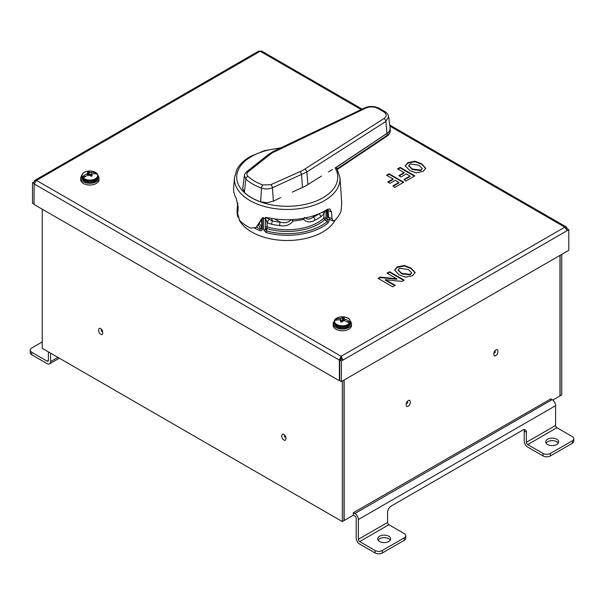 <?xml version="1.0" encoding="UTF-8"?>
<svg xmlns="http://www.w3.org/2000/svg" width="604" height="604" viewBox="0 0 604 604"><rect width="100%" height="100%" fill="white"/><g stroke="black" fill="none" stroke-linecap="round" stroke-linejoin="round"><path stroke-width="0.91" d="M495.167 351.649A0.672 0.385 -60 0 1 494.525 352.751M407.504 402.256A0.672 0.385 -60 0 1 406.869 403.366M285.231 437.19A0.672 0.385 60 0 1 284.597 436.08M102.023 331.415A0.672 0.385 60 0 1 101.381 330.305M560.104 255.318L560.104 395.846L561.765 394.888L561.765 254.359M550.81 398.882L353.28 512.758L353.28 515.257L344.137 520.535L344.137 380.007M559.953 255.401L559.953 395.93L552.766 400.082M342.325 381.048L342.325 521.584L42.235 348.327L42.235 209.173M342.325 521.584L343.993 520.618L343.993 380.09M378.089 540.112A6.455 3.73 180 0 1 388.742 538.723A6.455 3.73 180 0 1 390.26 540.112M388.742 536.224A6.455 3.73 180 0 1 390.629 538.859A6.455 3.73 180 0 1 386.643 542.301A6.455 3.73 180 0 1 379.606 541.494A6.455 3.73 180 0 1 377.719 538.859A6.455 3.73 180 0 1 381.705 535.416A6.455 3.73 180 0 1 388.742 536.224M546.107 443.109A6.455 3.73 180 0 1 556.76 441.72A6.455 3.73 180 0 1 558.277 443.109M556.76 439.221A6.455 3.73 180 0 1 558.647 441.856A6.455 3.73 180 0 1 554.661 445.299A6.455 3.73 180 0 1 547.624 444.491A6.455 3.73 180 0 1 545.737 441.856A6.455 3.73 180 0 1 549.723 438.413A6.455 3.73 180 0 1 556.76 439.221M353.28 515.084L354.888 516.012A1.857 1.072 60 0 1 356.201 518.292L356.201 538.066A4.915 2.839 60 0 0 359.682 544.083L375.054 552.962A5.164 2.982 0 0 0 382.355 552.962L382.355 550.463L404.272 537.809A5.164 2.982 180 0 0 405.782 535.703A5.164 2.982 180 0 0 404.272 533.596L388.901 524.717A1.857 1.072 -120 0 1 387.587 522.445L387.587 512.358A5.164 2.982 -60 0 1 391.241 506.039L522.732 430.116A5.164 2.982 -60 0 1 525.314 429.867A5.164 2.982 -60 0 1 526.378 432.23L526.378 442.309A1.857 1.072 60 0 0 527.7 444.589L543.064 453.461L543.064 455.96A5.164 2.982 0 0 0 550.372 455.96L572.29 443.306A5.164 2.982 0 0 0 573.8 441.192L573.8 438.7A5.164 2.982 180 0 1 572.29 440.807L572.29 443.306M353.431 512.675L354.888 513.521A4.915 2.839 60 0 1 358.368 519.538L358.368 539.312A1.857 1.072 -120 0 0 359.682 541.592L375.054 550.463L375.054 552.962M48.395 351.883L48.395 360.354A1.857 1.072 60 0 1 48.01 361.207A1.857 1.072 60 0 1 47.082 361.109L31.71 352.238A5.164 2.982 180 0 1 30.2 350.131A5.164 2.982 180 0 1 31.71 348.025L42.235 341.947M30.2 350.131L30.2 352.63A5.164 2.982 0 0 0 31.71 354.737L47.082 363.608A4.915 2.839 60 0 0 49.543 363.85A4.915 2.839 60 0 0 50.562 361.6L57.893 357.364M50.562 353.136L50.562 361.6M573.8 438.7A5.164 2.982 180 0 0 572.29 436.586L556.918 427.715A1.857 1.072 60 0 1 555.605 425.435L555.605 405.669A4.915 2.839 -120 0 0 552.124 399.644L550.667 398.799M543.064 455.96L527.7 447.081A4.915 2.839 60 0 1 524.219 441.063L524.219 430.977L526.378 432.23M523.993 429.648A5.164 2.982 -60 0 1 524.219 430.977M382.355 552.962L404.272 540.308A5.164 2.982 0 0 0 405.782 538.202L405.782 535.703M382.355 550.463A5.164 2.982 180 0 1 375.054 550.463M550.372 455.96L550.372 453.461L572.29 440.807M550.372 453.461A5.164 2.982 180 0 1 543.064 453.461M423.132 171.423L416.096 172.865L409.731 170.539L405.216 165.813L407.874 162.612L414.888 161.192L421.539 163.722L425.76 168.244L423.132 171.423M398.783 175.643L404.099 172.57L397.591 168.901L400.165 167.414L414.797 175.862L405.692 181.117L404.038 179.448L409.95 176.036L406.296 173.929L401.056 176.949L398.783 175.643M387.738 182.015L393.061 178.943L386.552 175.273L389.127 173.793L403.751 182.234L394.654 187.489L392.993 185.828L398.904 182.408L395.258 180.302L390.01 183.329L387.738 182.015M401.97 281.426L385.329 279.697L395.25 285.307L392.675 286.794L378.044 278.346L380.248 277.07L396.828 278.791L386.975 273.189L389.55 271.709L404.174 280.15L401.97 281.426M412.509 275.718L405.48 277.153L399.108 274.835L394.593 270.109L397.251 266.908L404.265 265.481L410.924 268.01L415.144 272.532L412.509 275.718M566.567 228.841L567.171 228.493L566.439 227.059L564.838 227.142L567.171 230.653L568.794 229.716L568.794 250.298L341.381 381.6L341.381 361.018L343.004 360.075L341.132 356.3L339.259 360.075L34.141 183.926L36.482 180.415L34.873 180.332L34.141 181.759L34.753 182.114M34.873 180.332L258.814 51.038L260.188 51.257L36.482 180.415L341.132 356.3L341.041 359.289M341.041 359.184L339.373 360.15L340.92 359.116M339.373 360.15L339.373 380.731L34.028 204.439L34.156 183.775M34.141 181.759L32.518 182.695L34.171 183.654M32.518 182.695L32.518 203.276L34.028 204.144M568.794 229.716L567.133 228.757L566.665 229.022M341.381 361.018L339.712 360.052L339.712 380.633L341.381 381.6M567.171 230.653L343.004 360.075L341.336 359.116L339.712 360.052M341.336 359.116L341.132 358.225M361.177 109.558L260.188 51.257L261.562 51.038L362.136 109.105M566.628 228.946L567.292 228.848M405.231 166.07L407.874 163.125L414.888 161.698L421.539 164.228L425.744 168.493M420.799 170.079L422.226 168.38L418.927 165.232L410.184 163.948L408.742 165.655L412.336 169.029L420.799 170.079L420.799 170.585L422.196 168.637M408.772 165.911L412.336 169.535L420.799 170.585M399.221 175.892L404.099 173.076L404.099 172.57M398.028 169.15L400.165 167.92L400.165 167.414M400.165 167.92L414.359 176.111M404.355 179.773L409.95 176.542L409.95 176.036M388.176 182.272L393.061 179.448L393.061 178.943M386.99 175.53L389.127 174.299L389.127 173.793M389.127 174.299L403.313 182.491M393.31 186.145L398.904 182.914L398.904 182.408M394.812 285.564L385.329 280.203L385.329 279.697M378.481 278.603L380.248 277.576L380.248 277.07M380.248 277.576L396.828 279.297L396.828 278.791M387.413 273.446L389.55 272.215L389.55 271.709M389.55 272.215L403.736 280.407M394.608 270.358L397.251 267.413L404.265 265.987L410.924 268.516L415.129 272.781M410.176 274.367L411.611 272.676L408.312 269.52L399.561 268.244L398.119 269.943L401.72 273.325L410.176 274.367L410.176 274.873L411.581 272.925M398.149 270.199L401.72 273.831L410.176 274.873M337.228 319.969L334.956 319.576A8.162 4.711 -0 0 0 334.707 319.916A8.162 4.711 -0 0 0 334.246 320.951L334.556 320.701A13.749 10.751 27.4 0 1 339.75 319.81A13.741 4.613 -111.4 0 1 340.807 320.981A13.794 3.918 95.6 0 0 340.513 321.804A3.956 2.288 -0 0 0 341.192 321.962A3.956 2.288 -0 0 0 341.909 322.045A13.794 2.529 -76.1 0 1 342.242 321.23A13.741 9.143 140.7 0 1 344.197 320.581A13.749 10.751 27.4 0 1 349.384 323.268L349.693 323.623A8.162 4.711 -0 0 0 350.411 322.249L350.094 321.894A7.837 4.522 -0 0 0 344.574 316.964A7.837 4.522 -0 0 0 335.273 319.327A13.749 10.751 27.4 0 1 340.46 318.444A13.741 10.532 -47.4 0 1 342.415 317.878A13.794 3.918 95.6 0 1 342.747 317.508A3.956 2.288 -0 0 1 343.465 317.591A3.956 2.288 -0 0 1 344.137 317.749A13.794 2.529 -76.1 0 0 343.85 318.127A13.741 5.995 77 0 1 344.907 319.206A13.749 10.751 27.4 0 1 350.094 321.894M334.556 320.701A7.837 4.522 -0 0 0 340.075 325.632A7.837 4.522 -0 0 0 349.384 323.268M342.415 317.878L342.596 320.007L340.762 320.581L340.46 318.444M344.907 319.206L344.68 320.739M346.719 321.607L350.411 322.249M342.46 321.139L341.728 321.796L340.867 321.532M342.785 321.487L342.747 317.508M343.427 320.799L343.85 318.127M340.807 320.981L340.913 321.909M342.596 320.007L342.438 320.852M344.023 320.626L343.616 320.188M97.372 174.246L97.667 174.465A8.162 4.711 -0 0 0 97.486 174.163A8.162 4.711 -0 0 0 96.595 173.174L96.3 172.955A13.749 10.117 140.2 0 0 91.415 172.525A13.741 11.234 35 0 0 89.324 172.155A13.794 5.557 -101.2 0 0 88.833 171.815A3.956 2.288 -0 0 0 88.146 171.959A3.956 2.288 -0 0 0 87.527 172.178A13.794 4.168 70.4 0 1 87.973 172.525A13.741 4.387 -82.8 0 0 87.233 173.688A13.749 10.117 140.2 0 0 82.355 176.829L82.061 177.214A8.162 4.711 -0 0 0 83.133 178.505L83.427 178.12A7.837 4.522 -0 0 0 93.258 179.614A7.837 4.522 -0 0 0 97.372 174.246A13.749 10.117 140.2 0 0 92.495 173.816A13.741 3.005 105.5 0 0 91.755 175.069A13.794 5.557 -101.2 0 1 92.201 175.862A3.956 2.288 -0 0 1 91.582 176.081A3.956 2.288 -0 0 1 90.894 176.225A13.794 4.168 70.4 0 0 90.404 175.447A13.741 9.853 -151.8 0 0 88.312 174.979A13.749 10.117 140.2 0 0 83.427 178.12M94.586 173.733L96.3 172.955A7.837 4.522 -0 0 0 86.47 171.46A7.837 4.522 -0 0 0 82.355 176.829M92.118 174.42L91.136 174.692L91.415 172.525M91.876 174.843L89.165 174.299L89.43 175.19M87.233 173.688L87.474 175.364M86.213 176.058L82.061 177.214M88.403 174.994L87.973 172.525M88.969 175.794L88.833 171.815M89.324 172.155L89.165 174.299M91.468 176.104L91.453 175.53L90.66 175.84M91.642 176.058L91.755 175.069M88.207 174.564L87.822 175.198M350.562 321.494A9.143 5.277 180 0 1 351.468 323.789L351.468 325.481A9.143 5.277 180 0 1 348.621 329.308A9.143 5.277 180 0 1 338.716 330.328A9.143 5.277 180 0 1 333.182 325.481L333.182 323.789A9.143 5.277 180 0 1 334.095 321.494M351.468 323.789A9.143 5.277 180 0 1 348.621 327.625A9.143 5.277 180 0 1 338.716 328.644A9.143 5.277 180 0 1 333.182 323.789M99.003 179.584A9.143 5.277 180 0 1 99.003 179.72A9.143 5.277 180 0 1 99.003 179.856A9.143 5.277 180 0 1 89.747 184.998A9.143 5.277 180 0 1 80.725 179.72A9.143 5.277 180 0 1 80.725 179.584M98.097 175.741A9.143 5.277 180 0 1 99.003 178.037A9.143 5.277 180 0 1 99.003 178.172A9.143 5.277 180 0 1 89.747 183.314A9.143 5.277 180 0 1 80.725 178.037A9.143 5.277 180 0 1 80.725 177.901A9.143 5.277 180 0 1 81.631 175.741M326.009 210.184L326.092 218.218A1.238 0.695 179.4 0 0 325.05 217.817A1.238 0.695 179.4 0 0 323.918 218.142L323.872 213.944L321.034 216.617A43.428 25.074 180 0 1 315.19 220.06C310.592 222.733 306.726 222.514 303.578 219.38A43.329 25.013 180 0 1 293.136 221.004C289.905 225.111 285.405 226.636 279.629 225.556A43.428 25.074 180 0 1 275.99 225.096A43.428 25.074 180 0 1 271.589 224.265L267.149 222.717L267.157 226.923A43.511 25.119 -0 0 0 275.968 228.901A43.511 25.119 -0 0 0 323.918 218.142A1.238 0.853 -132.2 0 0 324.96 219.524A44.749 25.836 180 0 1 275.651 230.585A44.749 25.836 180 0 1 266.583 228.554A21.276 12.284 180 0 1 266.583 230.985A1.238 0.43 105.2 0 0 266.062 232.57L263.608 229.716L263.601 217.667M271.589 224.265L272.336 220.905A27.172 15.689 -0 0 0 271.362 218.376M335.19 220.06A50.185 28.969 180 0 1 274.239 239.516A50.185 28.969 180 0 1 239.161 219.848M238.059 217.312A50.185 28.969 180 0 1 237.108 210.101L237.531 205.156A49.755 28.728 180 0 0 237.961 210.577M262.302 218.293L262.347 229.309C262.076 230.645 261.207 231.045 259.743 230.524A49.755 28.728 180 0 1 254.865 228.395M329.482 219.426L328.078 222.974A49.755 28.728 180 0 1 274.352 234.322A49.755 28.728 180 0 1 266.062 232.57M303.827 218.24L303.578 219.38L304.741 217.455C307.225 219.788 310.146 219.577 313.521 216.821L314.088 215.598M274.594 218.89L279.992 222.008C284.756 223.503 288.538 222.68 291.332 219.531L293.136 221.004L292.585 219.607M265.866 217.387L272.321 220.996M279.629 225.556L279.992 222.008M313.521 216.821L313.536 217.002A40.951 23.639 -0 0 0 319.191 213.665M328.078 222.974A1.238 0.831 50.3 0 0 327.066 221.63A21.276 12.284 180 0 1 324.96 219.524A1.238 0.921 -38 0 0 326.092 218.218A20.038 11.567 -0 0 0 327.383 219.607L327.066 221.63A48.524 28.011 -0 0 1 274.669 232.691A48.524 28.011 -0 0 1 266.583 230.985L265.435 229.188A20.038 11.567 -0 0 0 265.45 228.765L265.443 217.387L265.435 229.188A1.238 0.634 -179.8 0 1 263.608 229.716M329.482 219.531A1.238 0.649 -2.8 0 1 327.383 219.607L326.877 209.648M259.086 223.623A16.316 9.422 180 0 1 261.728 228.765L261.706 219.275M325.201 210.668L323.872 213.944A2.476 1.276 -143.2 0 0 322.476 212.14M269.12 219.471A2.476 0.536 -60.9 0 0 267.149 222.717L265.443 218.255M321.034 216.617L319.282 213.725M315.19 220.06L313.536 217.002M262.347 229.309A1.238 0.634 0 0 1 261.728 228.765L260.43 228.984A1.238 0.559 110.9 0 0 259.743 230.524M271.996 152.971L248.289 171.664C246.545 173.22 246.432 174.79 247.957 176.36A46.229 26.689 -0 0 0 262.838 184.96L270.841 184.681L302.468 170.562L383.963 118.52C386.998 116.21 386.847 113.914 383.525 111.642L378.081 108.501C374.118 106.576 370.048 106.432 365.881 108.086L271.996 152.971M390.101 127.912L388.659 116.7L385.873 121.427L386.983 133.371A13.009 7.512 -0 0 0 390.101 127.912L390.131 128.146A13.016 7.512 180 0 1 386.983 133.424L335.779 167.723L336.964 168.758L336.768 168.116M383.963 118.52A2.605 1.646 57.6 0 1 385.873 121.427L306.787 171.981L272.412 187.746C268.878 189.18 265.247 189.294 261.509 188.093A48.75 28.146 180 0 1 245.813 179.033L244.386 175.636L242.732 188.433L244.401 192.48L242.71 188.667M260.634 201.849A50.419 29.105 180 0 1 244.401 192.48A50.419 29.105 180 0 0 260.634 201.849L267.089 202.74L273.386 201.185L267.089 202.74L260.634 201.849L261.509 188.093A2.605 1.125 -70.3 0 1 262.838 184.96M280.679 197.621L273.386 201.185L280.679 197.621M292.268 192.102L305.345 186.168L314.775 180.226L305.345 186.168L295.205 190.758M279.728 148.282A50.532 29.173 -0 0 0 251.498 156.504A50.532 29.173 -0 0 0 251.498 197.757A50.532 29.173 -0 0 0 322.959 197.757A50.532 29.173 -0 0 0 335.19 167.95L386.983 133.371A1.752 1.087 -123.8 0 1 386.983 133.424L387.111 135.402A1.752 1.087 56.2 0 1 386.764 136.3A1.752 1.087 56.2 0 1 386.62 136.368M321.607 176.021L314.775 180.226L321.592 176.028M332.525 169.52L328.417 171.944L332.525 169.52M336.738 168.063L336.866 168.456M261.894 218.557L256.081 227.459L250.486 228.146A54.987 31.748 -0 0 1 239.66 220.452L237.704 213.884L238.21 207.308L236.224 198.384A53.635 30.97 180 0 1 233.657 187.263L234.495 177.47A52.797 30.479 180 0 0 265.828 206.84A52.797 30.479 180 0 0 324.559 200.536A52.797 30.479 180 0 0 339.961 177.47L336.715 168.033M260.8 219.796L261.29 219.124L267.61 217.614A53.635 30.97 180 0 0 325.156 210.69A53.635 30.97 180 0 0 327.111 209.505L329.927 208.939L331.536 212.019L331.989 218.64L333.151 220.936L334.888 220.362A54.987 31.748 -0 0 0 341.026 211.098L341.743 202.982L339.961 177.47M256.081 227.459L258.482 224.635L262.68 217.659M327.874 209.09L328.644 217.289L329.754 219.562L333.151 220.936M331.989 218.64L328.644 217.289A0.815 0.445 176.1 0 1 328.297 216.964L329.754 219.562M495.876 355.424C498.579 354.797 498.579 347.662 495.876 350.161C493.174 350.788 493.174 357.923 495.876 355.424M408.213 406.039C410.924 405.412 410.924 398.278 408.213 400.777C405.511 401.403 405.511 408.531 408.213 406.039M283.88 439.863C286.59 442.354 286.59 435.227 283.88 434.601C281.177 432.102 281.177 439.236 283.88 439.863M100.672 334.087C103.375 336.579 103.375 329.452 100.672 328.825C97.969 326.326 97.969 333.461 100.672 334.087M494.819 352.064A0.831 0.476 180 0 1 495.423 351.989M407.156 402.679A0.831 0.476 180 0 1 407.768 402.596M284.333 436.42A0.831 0.476 180 0 1 284.945 436.503M101.125 330.645A0.831 0.476 180 0 1 101.736 330.728M31.71 352.238L31.71 354.737M354.888 513.521L552.124 399.644M358.368 519.538L555.605 405.669M555.605 425.435L526.378 442.309M387.587 522.445L358.368 539.312M404.272 537.809L404.272 540.308M388.901 524.717L359.682 541.592M556.918 427.715L527.7 444.589M47.082 361.109L48.395 360.354M341.132 356.3L564.838 227.142L389.874 126.123M407.874 163.125L407.874 162.612M386.318 280.664L386.318 280.158M397.251 267.413L397.251 266.908M334.254 320.951A8.267 4.772 -0 0 0 334.065 321.962A8.267 4.772 -0 0 0 339.954 326.53A8.267 4.772 -0 0 0 350.244 323.329A8.267 4.772 -0 0 0 350.592 321.962C349.263 317.153 347.421 318.18 344.582 316.964C340.437 316.405 337.236 317.259 334.993 319.524M350.244 324.356A8.267 4.772 -0 0 0 350.592 322.981C348.901 328.878 344.461 327.934 340.067 327.98C336.186 327.089 334.186 325.42 334.065 322.981A8.267 4.772 -0 0 0 339.954 327.557A8.267 4.772 -0 0 0 350.244 324.356M96.489 173.061C93.741 171.083 90.389 170.547 86.448 171.468C83.684 172.057 82.069 173.642 81.6 176.202A8.267 4.772 -0 0 0 82.416 178.271A8.267 4.772 -0 0 0 93.446 180.505A8.267 4.772 -0 0 0 98.127 176.202L98.127 177.229A8.267 4.772 -0 0 1 93.446 181.525A8.267 4.772 -0 0 1 82.416 179.29A8.267 4.772 -0 0 1 81.6 177.229C82.733 181.427 86.621 183.004 93.28 181.963C96.036 181.374 97.652 179.796 98.127 177.229M272.336 220.905A40.951 23.639 -0 0 0 276.632 221.721A40.951 23.639 -0 0 0 280.135 222.166M256.3 227.217A48.524 28.011 -0 0 0 260.43 228.984A15.077 8.705 -0 0 0 258.142 225.111M265.45 227.263A1.238 0.695 179.9 0 1 267.157 226.923A1.238 0.468 -73.3 0 1 266.583 228.554A1.238 1.004 -9.8 0 1 265.45 228.002M337.191 168.833L387.111 135.402A13.182 7.61 -0 0 0 390.29 130.056L390.131 128.146A13.016 7.512 180 0 0 390.116 128.025M247.957 176.36A2.605 1.804 -47.1 0 0 245.813 179.033L244.401 192.48M270.841 184.681A2.605 1.238 -114.4 0 1 272.412 187.746L273.386 201.185M300.045 171.71A2.605 1.268 -113.2 0 1 301.555 174.782L302.476 187.542M304.877 169.128A2.605 1.616 56.3 0 1 306.787 171.981L307.964 184.613M383.525 111.642A2.605 1.502 -60 0 1 384.778 111.536L379.335 108.395C374.525 106.04 369.656 105.866 364.725 107.882L273.37 151.4L268.448 154.458A2.605 1.706 52.1 0 1 269.996 154.36M378.081 108.501A2.605 1.502 -60 0 1 379.335 108.395M365.881 108.086A2.605 1.427 -115.3 0 0 364.725 107.882M244.386 175.636C244.175 174.888 244.952 173.59 246.719 171.74L246.719 171.74A2.605 1.669 51.2 0 1 248.289 171.664M274.488 151.581A2.605 1.389 -116.4 0 0 273.37 151.4M256.549 226.817L258.482 224.635A0.815 0.551 30.9 0 0 258.55 224.514M331.536 212.019L328.191 210.668A0.815 0.445 176.1 0 1 327.851 210.343L327.67 209.188M285.269 437.1L284.537 436.035M102.061 331.324L101.321 330.26M494.495 352.661L495.227 351.603M406.832 403.276L407.564 402.211M59.335 358.202L49.543 363.85M389.731 125.036L566.439 227.059M422.226 168.38L422.226 168.886M408.742 165.655L408.742 166.16M411.611 272.676L411.611 273.182M398.119 269.943L398.119 270.449M350.592 321.962L350.592 322.981M334.707 319.916L334.065 322.981M81.6 176.202L81.6 177.229M98.127 176.202L97.486 174.163M99.003 179.72L99.003 178.037M80.725 179.72L80.725 178.037M237.848 203.019L237.531 205.156M337.462 169.316L386.764 136.3C389.195 134.684 390.373 132.601 390.29 130.056M388.659 116.7C388.357 114.654 387.066 112.933 384.778 111.536M246.719 171.74L268.448 154.458M280.618 147.844L264.333 150.683L250.396 156.444C244.137 160.06 239.637 164.424 236.881 169.535L234.495 177.47M327.851 210.343L328.297 216.964M262.717 217.614L258.014 225.269"/></g></svg>
